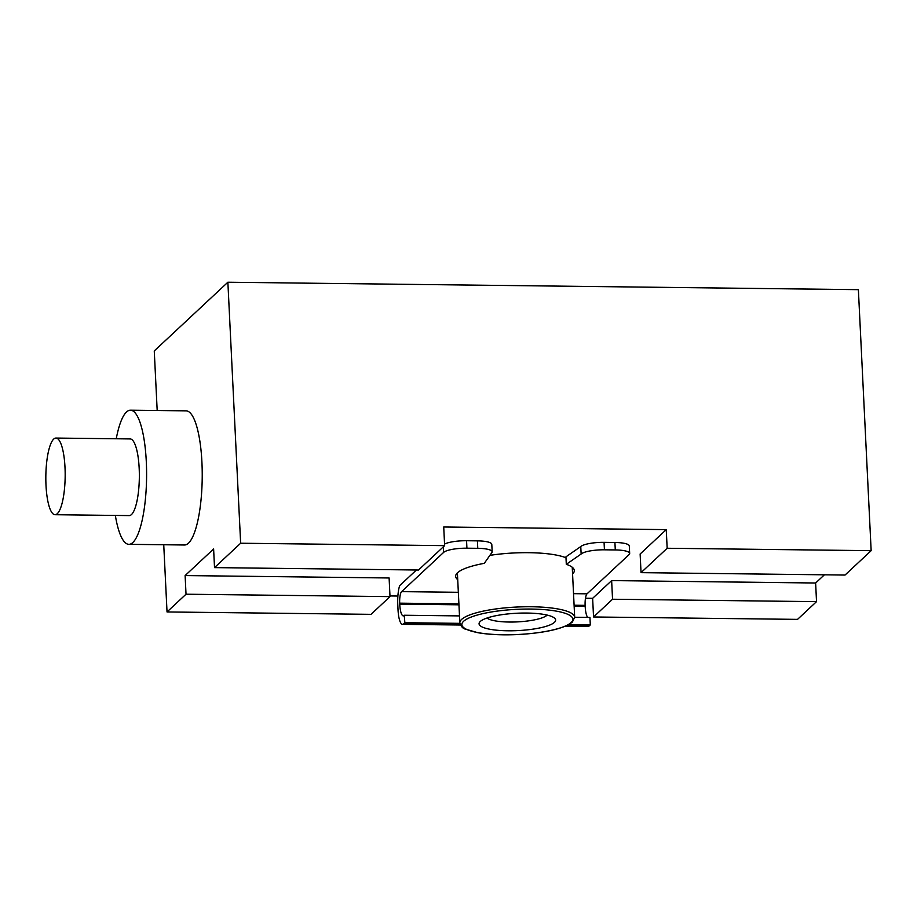 <?xml version="1.0" encoding="UTF-8"?>
<svg xmlns="http://www.w3.org/2000/svg" width="917" height="917" viewBox="0 0 917 917"><rect width="100%" height="100%" fill="white"/><g stroke="black" fill="none" stroke-linecap="round" stroke-linejoin="round"><path stroke-width="1.38" d="M585.482 598.251L592.634 598.331L593.551 616.969L612.545 599.237L816.531 601.644L815.626 583.006L824.406 574.81M593.551 616.969L797.538 619.376L816.531 601.644M390.012 596.623L371.018 614.344L167.032 611.948L186.025 594.216L390.012 596.623L389.106 577.974L185.119 575.567L213.615 548.974L214.521 567.612L418.507 570.019L444.63 545.638L443.725 527L666.246 529.625L667.163 548.263L871.15 550.67L858.381 289.657L227.875 282.23L154.262 350.936L157.185 410.507M612.545 599.237L611.639 580.599L815.626 583.006M186.025 594.216L185.119 575.567M666.246 529.625L640.135 554.006L641.04 572.644L845.027 575.051L871.15 550.67M641.04 572.644L667.163 548.263M214.521 567.612L240.644 543.231L444.63 545.638M240.644 543.231L227.875 282.23M389.977 595.935L397.886 596.039M163.742 544.744L167.032 611.948M457.721 579.647A59.41 13.468 177.2 0 1 455.646 576.346A59.41 13.468 177.2 0 1 484.291 563.336L491.569 552.974A19.165 4.344 177.2 0 0 492.165 551.816A19.165 4.344 177.2 0 0 477.768 548.32L466.925 548.194A19.165 4.344 177.2 0 0 443.633 552.401L401.6 591.637A9.583 2.419 -89.3 0 0 399.686 603.168L399.732 604.108A15.337 3.863 -89.3 0 0 403.342 615.892A15.337 3.863 -89.3 0 0 404.259 615.479L404.856 622.712L403.675 623.812A19.165 4.826 -89.3 0 1 402.529 624.339A19.165 4.826 -89.3 0 1 398.012 609.61L397.783 604.945A19.165 4.826 -89.3 0 1 399.64 585.665L416.433 569.996M444.55 544.079A19.165 4.344 -2.8 0 1 466.558 540.732L477.413 540.858A19.165 4.344 -2.8 0 1 491.799 544.354L492.165 551.816M565.938 556.837L580.77 546.566A19.165 4.344 -2.8 0 1 604.062 542.348L614.917 542.486A19.165 4.344 -2.8 0 1 629.303 545.982L629.67 553.432A19.165 4.344 177.2 0 0 615.284 549.936L604.429 549.81A19.165 4.344 177.2 0 0 581.137 554.028L566.305 564.299L565.938 556.837M489.884 555.358A57.496 13.033 -2.8 0 1 565.984 557.777M592.634 598.331L611.639 580.599M115.347 515.423A67.079 16.907 -89.3 0 0 128.884 544.331L184.512 544.996A67.079 16.907 -89.3 0 0 202.21 478.124A67.079 16.907 -89.3 0 0 186.094 410.85L130.466 410.197A67.079 16.907 -89.3 0 0 126.489 412.008A67.079 16.907 -89.3 0 0 116.253 438.773M554.441 622.356A38.331 8.689 -2.8 0 1 508.35 630.793A38.331 8.689 -2.8 0 1 480.027 621.715A38.331 8.689 -2.8 0 1 516.924 613.244A38.331 8.689 -2.8 0 1 554.487 618.081A38.331 8.689 -2.8 0 1 554.441 622.356M128.884 544.331A67.079 16.907 -89.3 0 0 146.582 477.459A67.079 16.907 -89.3 0 0 130.466 410.197M55.043 514.712L129.228 515.595A38.331 9.663 -89.3 0 0 139.338 477.379A38.331 9.663 -89.3 0 0 130.122 438.934L55.948 438.062A38.331 9.663 -89.3 0 0 53.679 439.105A38.331 9.663 -89.3 0 0 45.85 480.795A38.331 9.663 -89.3 0 0 55.043 514.712A38.331 9.663 -89.3 0 0 65.164 476.508A38.331 9.663 -89.3 0 0 55.948 438.062M573.538 593.666L587.04 593.826L629.073 554.59A19.165 4.344 177.2 0 0 629.67 553.432M587.04 593.826A9.583 2.419 -89.3 0 0 585.126 605.358L585.172 606.286A15.337 3.863 -89.3 0 0 587.682 617.416M565.239 626.254L587.98 626.529A19.165 4.826 -89.3 0 0 589.115 626.002L590.307 624.901L589.94 617.439L574.684 617.256L572.242 567.245M580.77 546.566L581.137 554.028M572.575 574.019A59.41 13.468 177.2 0 0 574.317 570.546A59.41 13.468 177.2 0 0 566.305 564.299M404.856 622.712L459.887 623.354M568.666 624.637L590.307 624.901M404.5 615.25L459.497 615.903M547.197 615.089A31.063 7.038 -2.8 0 1 547.071 615.204A31.063 7.038 -2.8 0 1 517.085 621.898A31.063 7.038 -2.8 0 1 486.984 618.024M571.131 622.551A55.582 12.597 -2.8 0 1 478.536 632.73A55.582 12.597 -2.8 0 1 502.39 610.47A55.582 12.597 -2.8 0 1 571.131 622.551M459.841 622.861A57.496 13.033 -2.8 0 1 516.626 607.043A57.496 13.033 -2.8 0 1 574.684 617.244L572.346 622.093L569.675 624.053C559.806 629.475 543.105 632.936 519.549 634.472C503.502 635.298 489.644 634.713 477.975 632.73L465.446 629.131C462.936 628.626 461.068 626.54 459.841 622.861L457.388 572.861M614.917 542.486L615.284 549.936M604.062 542.348L604.429 549.81M477.413 540.858L477.768 548.32M466.558 540.732L466.925 548.194M443.358 546.83L443.633 552.401M401.6 591.637L458.34 592.302M403.675 623.812L460.196 624.488M566.442 625.738L589.115 626.002M399.732 604.108L458.958 604.807M574.145 606.16L585.172 606.286M399.686 603.168L458.913 603.867M574.099 605.231L585.126 605.358M402.529 624.339L460.46 625.016"/></g></svg>
